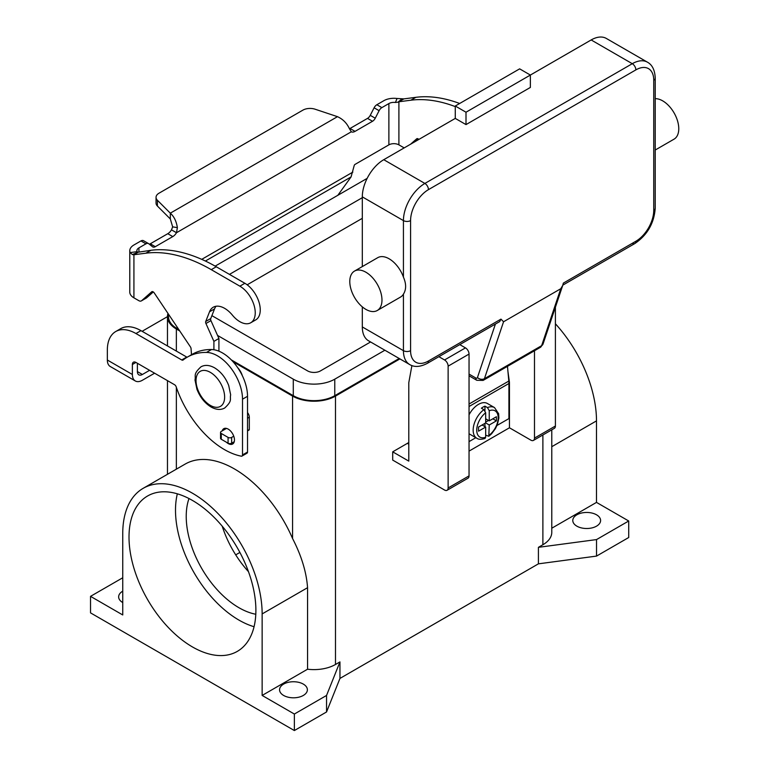 <?xml version="1.0" encoding="UTF-8"?>
<svg xmlns="http://www.w3.org/2000/svg" width="769" height="769" viewBox="0 0 769 769"><rect width="100%" height="100%" fill="white"/><g stroke="black" fill="none" stroke-linecap="round" stroke-linejoin="round"><path stroke-width="1.15" d="M495.419 324.047L477.453 377.531A2.528 1.461 60 0 1 475.751 377.973A5.056 2.922 120 0 0 476.799 380.29L469.042 375.81L476.799 380.29L483.115 380.415A7.584 4.383 -120 0 0 484.422 378.704L541.636 345.666A5.056 3.682 18.6 0 0 543.029 344.041L562.697 285.501L560.764 288.731L541.636 345.666A7.584 4.383 60 0 1 540.328 347.377L483.115 380.415M477.453 377.531A5.056 3.682 18.6 0 0 480.904 379.213A5.056 3.682 18.6 0 0 484.422 378.704L503.551 321.769L500.965 319.125L499.735 321.557L427.41 363.304A5.056 2.922 -120 0 0 428.458 360.988A25.281 14.601 -60 0 1 410.579 350.664L410.579 220.597A25.281 14.601 -60 0 1 428.458 189.635L635.867 69.892A5.056 2.922 -120 0 0 634.819 66.365A5.056 2.922 -120 0 0 632.291 63.692L424.882 183.435A5.056 2.922 60 0 1 427.41 186.108A5.056 2.922 60 0 1 428.458 189.635M635.867 69.892A25.281 14.601 -60 0 1 653.746 80.216L653.746 210.283A25.281 14.601 -60 0 1 635.867 241.245L563.35 283.107L562.697 285.501M635.867 241.245A5.056 2.922 60 0 1 634.819 243.562L562.821 285.126M653.746 80.216A5.056 2.922 0 0 0 655.226 78.15L655.226 208.216A5.056 2.922 0 0 1 653.746 210.283M655.226 150.022L674.057 139.151A22.753 13.14 -120 0 0 677.547 120.916A22.753 13.14 -120 0 0 662.686 100.854A22.753 13.14 -120 0 0 655.226 98.672M365.881 272.216A22.753 13.14 -120 0 0 354.499 271.092A22.753 13.14 -120 0 0 351.01 289.327A22.753 13.14 -120 0 0 365.881 309.378A22.753 13.14 -120 0 0 377.262 310.503A22.753 13.14 -120 0 0 380.751 292.268A22.753 13.14 -120 0 0 365.881 272.216M354.499 271.092L377.742 257.673A22.753 13.14 60 0 1 389.124 258.797A22.753 13.14 60 0 1 403.427 277.119C406.349 283.857 406.349 289.538 403.427 294.143A22.753 13.14 60 0 1 400.505 297.084L377.262 310.503M466.004 124.597L466.004 112.216L530.37 75.054L530.37 87.435L466.004 124.597L455.277 118.407L455.277 106.016L466.004 112.216M455.277 106.016L519.642 68.854L530.37 75.054L591.169 39.95L632.291 63.692A30.347 17.514 120 0 1 647.46 62.193C652.295 64.846 654.89 70.162 655.226 78.15M455.277 118.407L383.76 159.692A30.347 17.514 120 0 0 362.305 196.854L362.305 266.583M362.305 306.85L362.305 326.931A30.347 17.514 120 0 0 368.591 340.821L409.714 364.564A30.347 17.514 120 0 1 403.427 350.664A5.056 2.922 0 0 0 407.003 351.52A5.056 2.922 0 0 0 410.579 350.664M647.46 62.193L606.337 38.45A30.347 17.514 120 0 0 591.169 39.95M503.551 321.769L560.764 288.731M483.884 409.656A17.697 10.218 120 0 0 473.8 425.228A17.697 10.218 120 0 0 476.828 438.263C478.558 439.56 481.298 439.618 485.037 438.445L485.672 437.205L485.672 427.055L478.52 431.188L478.52 427.055L485.672 422.931L485.672 412.78L483.884 409.656L481.384 408.214A17.697 10.218 -60 0 1 483.172 407.032A17.697 10.218 -60 0 1 484.96 406.147L487.459 407.589L489.247 410.713L489.247 420.864L496.399 416.74L496.399 420.864L489.247 424.997L488.805 436.263L491.631 433.735L495.399 428.66L497.37 424.546L498.879 418.028L498.629 413.732L494.525 407.599L487.373 403.475A17.697 10.218 120 0 0 478.52 404.35A17.697 10.218 120 0 0 469.042 414.827M469.042 433.716A17.697 10.218 120 0 0 469.676 434.129L476.828 438.263M188.991 498.552A74.545 43.035 -120 0 0 238.938 607.712A74.545 43.035 -120 0 0 255.789 614.248M222.212 526.188A74.545 43.035 -120 0 0 248.464 571.655M192.452 646.94A89.713 51.792 60 0 1 133.844 567.878A89.713 51.792 60 0 1 147.59 495.986A89.713 51.792 60 0 1 192.452 500.436A89.713 51.792 60 0 1 251.059 579.49A89.713 51.792 60 0 1 237.304 651.381A89.713 51.792 60 0 1 192.452 646.94M177.331 493.813A89.713 51.792 -120 0 0 238.938 620.093A89.713 51.792 -120 0 0 254.058 626.716M242.322 375.666A12.64 7.296 -120 0 0 237.756 367.755M283.636 695.455A13.909 8.026 180 0 1 279.56 689.774A13.909 8.026 180 0 1 288.144 682.353A13.909 8.026 180 0 1 303.303 684.093A13.909 8.026 180 0 1 307.379 689.774A13.909 8.026 180 0 1 298.795 697.195A13.909 8.026 180 0 1 283.636 695.455M122.752 602.569A13.909 8.026 180 0 1 122.723 602.55A13.909 8.026 180 0 1 118.647 596.869A13.909 8.026 180 0 1 122.752 591.169M576.865 526.159A13.909 8.026 180 0 1 572.79 520.478A13.909 8.026 180 0 1 581.374 513.067A13.909 8.026 180 0 1 596.533 514.807A13.909 8.026 180 0 1 600.599 520.478A13.909 8.026 180 0 1 592.015 527.899A13.909 8.026 180 0 1 576.865 526.159M226.403 442.223A8.853 5.114 -120 0 0 232.632 444.011A8.853 5.114 -120 0 0 234.468 439.964A8.853 5.114 -120 0 0 230.604 431.053A8.853 5.114 -120 0 0 223.779 428.689A8.853 5.114 -120 0 0 222.193 430.9M496.995 425.478L508.915 418.596L508.915 383.5A26.55 15.332 -120 0 0 508.809 381.068L507.482 366.342M508.905 382.683L509.453 382.366L509.453 427.785L469.042 451.115M142.178 331.352A40.459 23.358 0 0 1 144.322 330.007L167.469 316.645M137.382 363.266L137.382 371.59A7.084 4.085 120 0 0 138.843 374.83A7.084 4.085 120 0 0 142.39 374.484L149.599 370.322M115.725 331.535A40.459 23.358 60 0 1 135.95 333.535L140.958 330.641A40.459 23.358 60 0 0 120.723 328.642L115.725 331.535A40.459 23.358 60 0 0 107.343 350.049L107.343 360.027A14.159 8.171 120 0 0 110.275 366.515L135.306 380.963A14.159 8.171 -60 0 0 142.39 380.261L154.607 373.205M135.95 333.535L181.724 359.959A2.528 1.461 -120 0 0 182.984 360.084A2.528 1.461 -120 0 0 183.089 360.017A101.143 58.396 60 0 1 187.28 357.152A101.143 58.396 60 0 1 206.505 352.423A35.403 20.436 60 0 1 242.514 399.188L242.514 454.931A2.528 1.461 60 0 1 241.985 456.084A2.528 1.461 60 0 1 241.283 456.18A75.852 43.795 60 0 1 176.178 386.826A2.528 1.461 -120 0 0 174.573 384.74L135.95 362.439A5.056 2.922 -120 0 0 133.422 362.189A5.056 2.922 -120 0 0 132.374 364.506L132.374 374.484A14.159 8.171 -60 0 0 135.306 380.963M187.28 357.152L192.288 354.269A101.143 58.396 60 0 1 211.513 349.53A35.403 20.436 60 0 1 247.522 396.295L247.522 452.037A2.528 1.461 60 0 1 246.993 453.201L241.985 456.084M140.958 330.641L186.723 357.066A2.528 1.461 -120 0 0 187.127 357.249M326.546 711.969L326.546 695.455L294.364 714.036L294.364 730.55L326.546 711.969L339.956 678.421L538.415 563.84L596.533 556.093L628.715 537.512L628.715 520.998L596.494 502.397L596.494 420.883A98.567 56.906 -120 0 0 555.401 323.778M294.364 730.55L90.531 612.874L90.531 596.35L122.752 577.769M339.956 678.421L339.956 661.907L326.546 695.455M538.415 563.84L538.415 547.326L542.885 544.74L542.885 434.966M399.909 358.902L335.486 396.093A30.347 17.514 180 0 1 292.576 396.093L233.017 361.709M339.956 661.907L335.486 664.483A30.347 17.514 180 0 1 307.562 669.213L262.142 695.436L262.142 613.922A98.567 56.906 -120 0 0 219.117 514.73A98.567 56.906 -120 0 0 143.169 488.325A98.567 56.906 -120 0 0 122.752 533.446L122.752 614.96L90.531 596.35M596.533 556.093L596.533 539.578L538.415 547.326M628.715 520.998L596.533 539.578M179.725 330.939L176.361 328.988A30.347 17.514 180 0 1 167.469 316.607A30.347 17.514 180 0 1 167.978 313.416M399.188 358.489L334.775 395.679A29.328 16.937 180 0 1 293.287 395.679L231.315 359.902M178.821 329.593L177.072 328.584A29.328 16.937 180 0 1 168.478 316.607L168.478 314.175M551.777 429.833L551.777 532.35A30.347 17.514 180 0 1 542.885 544.74M239.89 552.45L235.718 554.862M367.149 178.37L215.147 266.132M217.55 335.428L293.287 379.165A29.328 16.937 0 0 0 334.775 379.165L384.885 350.222M370.581 341.965L320.471 370.898A9.103 5.258 180 0 1 307.59 370.898L211.888 315.646M229.46 274.389L362.305 197.691M362.305 218.329L247.166 284.809M143.169 488.325L185.185 464.072A98.567 56.906 60 0 1 292.576 538.54C301.477 555.785 306.466 572.174 307.562 587.699L307.562 669.213M294.364 714.036L262.142 695.436M596.494 502.397L551.777 528.216M438.878 356.681L444.549 359.959A5.056 2.922 60 0 1 448.125 366.15L448.125 487.959A5.056 2.922 60 0 1 447.077 490.276A5.056 2.922 60 0 1 444.549 490.026L392.699 460.093L392.699 451.836L407.359 443.367L408.791 444.194M408.791 442.502A40.459 23.358 -60 0 1 407.359 443.367M534.484 350.751L534.484 438.109A5.056 2.922 60 0 1 533.436 440.416A5.056 2.922 60 0 1 530.908 440.166L509.453 427.785M533.436 440.416L554.362 428.343A5.056 2.922 -120 0 0 555.401 426.026L555.401 307.216M392.699 451.836L408.791 461.121L408.791 382.674L411.905 365.573M447.077 490.276L468.004 478.203A5.056 2.922 -120 0 0 469.042 475.886L469.042 354.076A5.056 2.922 -120 0 0 465.466 347.886L459.795 344.608M507.934 371.427L509.453 382.366M488.805 436.263L485.672 435.167M484.96 426.651L484.96 423.344M485.672 422.104L488.536 420.451M484.96 410.694L484.96 406.147M485.672 427.055L482.096 424.997M489.247 420.864L485.672 418.797M496.399 420.864L492.823 418.797M489.247 424.997L485.672 422.931M469.042 441.617L475.838 437.696M149.311 244.206A5.056 2.922 120 0 0 150.291 243.792L167.777 233.699A7.584 4.383 120 0 0 171.487 229.844L172.66 226.865L170.314 218.954L170.314 213.167C174.054 216.502 176.409 221.318 177.37 227.634L176.495 232.728A7.584 4.383 -60 0 1 172.785 236.592L155.3 246.686A5.056 2.922 -60 0 1 152.771 246.936A5.056 2.922 -60 0 1 152.56 246.791L148.705 243.715A5.056 2.922 120 0 0 148.494 243.571A5.056 2.922 120 0 0 145.966 243.821L138.929 247.878A7.084 4.085 0 0 0 136.853 250.771A7.084 4.085 0 0 0 137.026 251.674L138.141 252.203L150.878 250.309A176.995 102.19 60 0 1 216.262 266.766L244.869 283.28A21.743 12.554 60 0 1 252.319 289.798A21.743 12.554 60 0 1 255.75 319.875L250.742 322.759A21.743 12.554 -120 0 0 247.31 292.691A21.743 12.554 -120 0 0 239.87 286.174L211.264 269.659A176.995 102.19 -120 0 0 145.87 253.193L133.921 254.75L132.345 254.549L130.124 252.578A14.159 8.171 180 0 1 129.778 250.771A14.159 8.171 180 0 1 133.921 244.984L140.958 240.928A5.056 2.922 -60 0 1 143.486 240.678A5.056 2.922 -60 0 1 143.697 240.822M459.66 103.488A176.995 102.19 -120 0 0 415.856 97.327L403.908 98.884L397.958 102.2L395.458 102.469L397.025 98.49A14.159 8.171 180 0 0 383.875 100.681L376.848 104.738A5.056 2.922 120 0 0 374.109 107.795L370.254 115.331A5.056 2.922 -60 0 1 367.515 118.388L350.03 128.481A7.584 4.383 -60 0 1 349.443 128.779M337.822 195.307L351.068 176.937L354.173 165.662A1.269 0.731 120 0 1 355.038 164.403L388.883 144.86A7.084 4.085 180 0 1 398.9 144.86L403.783 147.677A5.056 2.922 60 0 0 404.206 147.898M415.587 141.323L418.259 138.958M398.9 144.86L398.9 101.768L410.848 100.21A176.995 102.19 60 0 1 455.277 106.612M418.826 139.449A2.528 1.461 -120 0 0 416.827 138.718A2.528 1.461 -120 0 0 416.683 138.824L410.579 144.216M350.03 128.481L355.038 131.374A7.584 4.383 120 0 1 351.327 131.787L349.261 128.394C346.732 123.011 342.801 119.099 337.476 116.667L315.098 109.208A10.112 5.835 180 0 0 302.89 110.14L159.01 193.202A10.112 5.835 0 0 0 156.049 197.335A10.112 5.835 0 0 0 157.405 200.257L170.314 213.167L337.476 116.667M397.025 98.49L403.908 98.884M395.458 102.469A7.084 4.085 0 0 0 388.883 103.565L381.857 107.631A5.056 2.922 -60 0 0 379.117 110.688L375.253 118.215A5.056 2.922 120 0 1 372.513 121.271L355.038 131.374M170.314 218.954L157.405 206.034A10.112 5.835 180 0 1 156.049 203.112L156.049 197.335M351.327 131.787L176.495 232.728L171.487 229.844M138.257 252.155L133.921 254.75L133.921 297.843L138.814 300.66A5.056 2.922 -120 0 0 141.342 300.91A5.056 2.922 -120 0 0 141.611 300.717L151.714 291.807A2.528 1.461 60 0 1 151.849 291.701A2.528 1.461 60 0 1 154.223 292.912L190.385 346.829A2.528 1.461 60 0 1 191.058 348.655L191.5 354.72M129.778 250.771L129.778 292.057A14.159 8.171 0 0 0 133.921 297.843M213.907 349.741L213.907 341.378L205.938 323.499A2.528 1.461 60 0 1 205.727 321.49L209.533 311.772A22.753 13.14 60 0 1 213.253 307.216A22.753 13.14 60 0 1 232.421 315.165A21.743 12.554 -120 0 0 250.742 322.759M216.031 306.254A22.753 13.14 -120 0 0 214.541 308.888L210.735 318.597A2.528 1.461 -120 0 0 210.937 320.615L218.915 338.485L218.915 351.173M247.522 412.588A5.056 2.922 60 0 1 249.31 417.202L249.31 429.535A1.009 0.586 60 0 1 249.098 429.996L247.522 430.909M153.291 291.941L146.619 297.824A5.056 2.922 60 0 1 146.341 298.026A5.056 2.922 60 0 1 146.033 298.161M213.907 341.378L218.915 338.485M226.49 428.41L221.28 431.419A2.528 1.461 0 0 0 220.54 432.457A2.528 1.461 0 0 0 221.28 433.485L228.076 437.407A2.528 1.461 0 0 0 231.652 437.407L233.747 436.196M234.257 441.685L231.652 443.194A2.528 1.461 180 0 1 228.076 443.194L221.28 439.262A2.528 1.461 180 0 1 220.54 438.234L220.54 432.457M475.751 377.973L469.042 374.099M500.965 319.125L428.458 360.988M362.305 196.854L403.427 220.597A5.056 2.922 0 0 0 407.003 221.453A5.056 2.922 0 0 0 410.579 220.597M383.76 159.692L424.882 183.435A30.347 17.514 120 0 0 403.427 220.597L403.427 277.119M362.305 326.931L403.427 350.664L403.427 294.143M499.735 321.557L427.41 363.304C420.335 367.005 414.433 367.419 409.714 364.564M655.226 208.216C654.111 223.289 647.315 235.064 634.819 243.562L634.819 243.562A5.056 2.922 60 0 1 632.291 243.312M210.331 405.378A20.225 11.679 -120 0 0 224.635 397.121A20.225 11.679 -120 0 0 210.331 372.35A20.225 11.679 -120 0 0 196.028 380.607A20.225 11.679 -120 0 0 210.331 405.378M137.382 371.59L142.39 374.484M132.374 364.506L135.95 362.439M242.514 399.188L247.522 396.295M242.514 454.931L247.522 452.037M206.505 352.423L211.513 349.53M181.724 359.959L186.723 357.066M107.343 360.027L132.374 374.484M335.486 664.483L335.486 396.093M293.287 379.165L293.287 395.679M177.072 326.979L177.072 328.584M334.775 379.165L334.775 395.679M292.576 538.54L292.576 396.093M176.361 469.167L176.361 387.355M176.361 351.087L176.361 328.988M262.142 613.922L307.562 587.699M596.494 420.883L551.777 446.702M555.401 426.026L534.484 438.109M465.466 347.886L444.549 359.959M469.042 354.076L448.125 366.15M469.042 475.886L448.125 487.959M494.525 407.599A17.697 10.218 120 0 0 487.459 407.589M489.247 435.148A15.169 8.757 120 0 0 498.187 417.769A15.169 8.757 120 0 0 489.247 410.713M485.672 412.78A15.169 8.757 120 0 0 476.732 430.159A15.169 8.757 120 0 0 485.672 437.205M508.915 383.5L469.042 406.513M508.809 381.068L469.042 404.023M239.87 286.174L244.869 283.28M397.958 102.2L402.024 98.855M388.883 144.86L388.883 103.565M376.848 104.738L381.857 107.631M374.109 107.795L379.117 110.688M370.254 115.331L375.253 118.215M367.515 118.388L372.513 121.271M415.856 97.327L410.848 100.21M201.728 259.355L352.856 172.102M351.068 176.937L205.4 261.037M138.929 247.878L138.929 251.867M172.66 226.865L177.37 227.634M157.405 206.034L157.405 200.257M138.141 252.203L132.345 254.549M137.026 251.674L130.124 252.578M145.87 253.193L150.878 250.309M209.533 311.772L214.541 308.888M205.727 321.49L210.735 318.597M205.938 323.499L210.937 320.615M247.522 418.23L249.31 417.202M247.522 430.573L249.31 429.535M141.611 300.717L146.619 297.824M211.264 269.659L216.262 266.766M221.28 433.485L221.28 439.262M228.076 437.407L228.076 443.194M231.652 437.407L231.652 443.194M140.958 240.928L145.966 243.821M150.291 243.792L155.3 246.686M167.777 233.699L172.785 236.592M543.029 344.041L540.328 347.377M200.949 366.832C204.89 364.65 209.437 364.987 214.599 367.842C220.924 371.744 225.625 377.646 228.71 385.538L230.662 394.843C229.595 399.592 232.834 400.428 224.711 408.003C220.78 410.185 216.224 409.848 211.062 407.003C204.737 403.1 200.036 397.198 196.951 389.297L194.999 380.001C196.066 375.253 192.827 374.407 200.949 366.832M167.469 474.3L167.469 380.636M167.469 345.954L167.469 316.607M146.341 298.026L141.342 300.91M148.494 243.571L143.486 240.678"/></g></svg>
